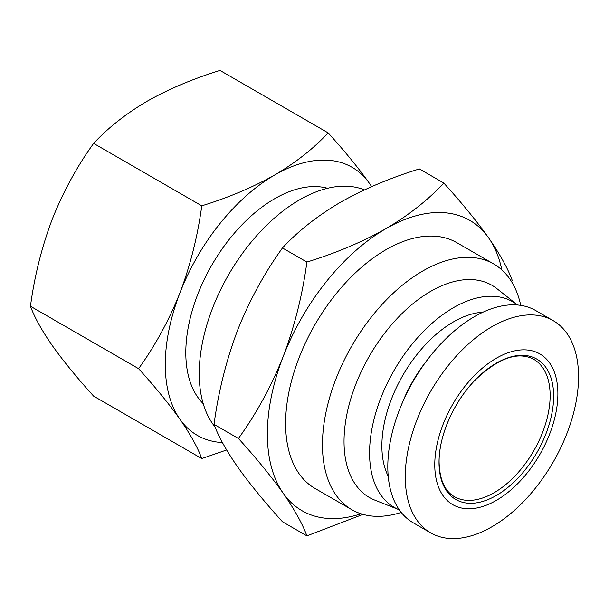 <?xml version="1.0" encoding="UTF-8"?>
<svg xmlns="http://www.w3.org/2000/svg" width="609" height="609" viewBox="0 0 609 609"><rect width="100%" height="100%" fill="white"/><g stroke="black" fill="none" stroke-linecap="round" stroke-linejoin="round"><path stroke-width="0.91" d="M439.02 462.391A81.05 46.794 -60 0 1 496.335 363.131A81.05 46.794 -60 0 1 553.642 396.215A81.05 46.794 -60 0 1 496.335 495.482A81.05 46.794 -60 0 1 439.02 462.391M557.89 393.764A87.057 50.265 120 0 0 496.335 358.221A87.057 50.265 120 0 0 434.773 464.842A87.057 50.265 120 0 0 496.335 500.385A87.057 50.265 120 0 0 557.89 393.764M578.55 376.735A122.523 70.743 120 0 0 553.17 320.638A122.523 70.743 120 0 0 458.76 353.464A122.523 70.743 120 0 0 405.274 476.771A122.523 70.743 120 0 0 430.647 532.86A122.523 70.743 120 0 0 525.065 500.035A122.523 70.743 120 0 0 578.55 376.735M553.17 320.638L535.707 310.56A122.523 70.743 120 0 0 441.289 343.385A122.523 70.743 120 0 0 387.811 466.692A122.523 70.743 120 0 0 413.184 522.781L430.647 532.86M226.624 449.982L201.762 458.562C197.719 447.524 190.45 434.423 179.944 419.258A154.77 89.356 -60 0 1 165.283 364.54A154.77 89.356 -60 0 1 179.944 292.891C190.45 265.006 197.719 235.98 201.762 205.827C228.619 197.544 252.933 187.267 274.72 174.989C295.989 162.413 313.787 148.368 328.129 132.869C344.686 151.131 358.473 167.993 369.496 183.454L371.688 186.613M222.43 442.56A154.77 89.356 -60 0 1 179.944 419.258C168.921 403.797 155.135 386.936 138.578 368.673L30.45 306.243C34.492 276.09 41.762 247.071 52.267 219.179C63.29 191.591 77.077 166.333 93.634 143.397C107.976 127.898 125.781 113.853 147.043 101.277C168.83 88.998 193.152 78.721 220.001 70.438L328.129 132.869M427.602 359.561A101.246 58.456 120 0 0 401.567 404.658M482.937 312.204A101.246 58.456 120 0 0 381.881 445.887A101.246 58.456 120 0 0 388.222 476.253M203.223 403.676A125.751 72.6 -60 0 1 185.806 352.695A125.751 72.6 -60 0 1 234.686 232.798A125.751 72.6 -60 0 1 327.581 188.28M517.521 304.995A118.656 68.505 120 0 0 424.61 330.245A118.656 68.505 120 0 0 369.572 452.997A118.656 68.505 120 0 0 399.276 509.809L374.824 500.126A122.523 70.743 120 0 1 344.032 441.418A122.523 70.743 120 0 1 400.943 314.587A122.523 70.743 120 0 1 496.914 288.666L517.521 304.995M215.007 426.871A141.874 81.91 -60 0 1 199.227 373.606A141.874 81.91 -60 0 1 257.386 234.914A141.874 81.91 -60 0 1 364.426 189.879M520.748 305.375A141.874 81.91 120 0 0 493.709 263.971A141.874 81.91 120 0 0 384.386 301.98A141.874 81.91 120 0 0 322.458 444.753A141.874 81.91 120 0 0 351.835 509.703A141.874 81.91 120 0 0 401.217 512.413M493.709 263.971L456.864 242.702A141.874 81.91 120 0 0 347.541 280.711A141.874 81.91 120 0 0 285.613 423.483A141.874 81.91 120 0 0 314.998 488.433L351.835 509.703M501.846 269.901A167.665 96.801 120 0 0 488.608 237.837A167.665 96.801 120 0 0 385.931 228.664A167.665 96.801 120 0 0 283.261 356.394A167.665 96.801 120 0 0 267.374 434.011A167.665 96.801 120 0 0 283.261 493.29A167.665 96.801 120 0 0 361.038 513.783M512.245 280.414C507.86 268.455 499.981 254.257 488.608 237.837C476.664 221.09 461.729 202.82 443.794 183.035C428.256 199.828 408.966 215.038 385.931 228.664C362.332 241.963 335.985 253.1 306.89 262.068C302.513 294.741 294.634 326.18 283.261 356.394C271.317 386.281 256.381 413.648 238.446 438.488C256.381 458.272 271.317 476.542 283.261 493.29C294.634 509.718 302.513 523.907 306.89 535.867L363.002 514.377M201.762 458.562L93.634 396.132C77.077 377.869 63.29 361.008 52.267 345.547C41.762 330.382 34.492 317.289 30.45 306.243M93.634 143.397L201.762 205.827M138.578 368.673C155.135 345.745 168.921 320.479 179.944 292.891A154.77 89.356 -60 0 1 274.72 174.989A154.77 89.356 -60 0 1 369.496 183.454A154.77 89.356 -60 0 1 371.604 186.651M306.89 535.867L282.469 521.768C264.542 501.983 249.599 483.721 237.662 466.966C226.282 450.546 218.403 436.349 214.025 424.389C218.403 391.724 226.282 360.284 237.662 330.07C249.599 300.176 264.542 272.817 282.469 247.97C298.007 231.176 317.297 215.967 340.332 202.34C363.931 189.041 390.278 177.904 419.373 168.937L443.794 183.035M238.446 438.488L214.025 424.389M282.469 247.97L306.89 262.068M550.14 395.606A79.322 45.797 -60 0 1 515.519 475.431A79.322 45.797 -60 0 1 454.398 496.678C444.646 491.082 439.553 479.504 439.097 461.949C438.762 436.364 453.553 402.26 474.67 380.556C498.086 358.1 517.764 351.012 533.712 359.295A79.322 45.797 -60 0 1 550.14 395.606"/></g></svg>
